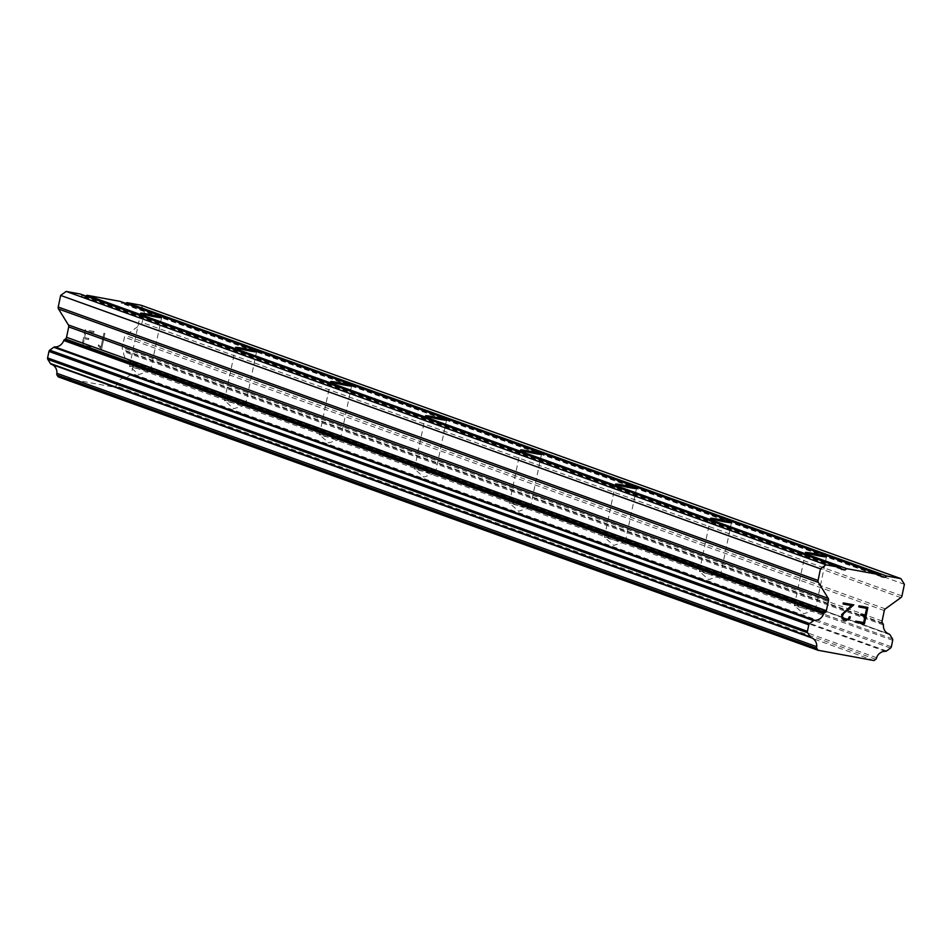 <?xml version="1.0" encoding="UTF-8"?>
<svg xmlns="http://www.w3.org/2000/svg" width="952" height="952" viewBox="0 0 952 952"><rect width="100%" height="100%" fill="white"/><g stroke="black" fill="none" stroke-linecap="round" stroke-linejoin="round"><path stroke-width="0.71" stroke-dasharray="4.76 3.57" d="M814.614 609.542A10.698 0.619 11.8 0 0 802.964 606.733A10.698 0.619 11.8 0 0 794.396 605.555A10.698 0.619 11.8 0 0 794.432 605.627A10.698 0.619 11.8 0 0 795.134 605.948A10.698 0.619 11.8 0 0 806.249 608.661A10.698 0.619 11.8 0 0 815.281 609.982A10.698 0.619 11.8 0 0 815.34 609.934A10.698 0.619 11.8 0 0 814.614 609.542M719.629 575.365A10.698 0.619 11.8 0 0 707.99 572.557A10.698 0.619 11.8 0 0 699.411 571.378A10.698 0.619 11.8 0 0 699.458 571.45A10.698 0.619 11.8 0 0 700.148 571.771A10.698 0.619 11.8 0 0 711.275 574.484A10.698 0.619 11.8 0 0 720.307 575.805A10.698 0.619 11.8 0 0 720.366 575.758A10.698 0.619 11.8 0 0 719.629 575.365M624.655 541.188A10.698 0.619 11.8 0 0 613.005 538.38A10.698 0.619 11.8 0 0 604.437 537.214A10.698 0.619 11.8 0 0 604.472 537.285A10.698 0.619 11.8 0 0 605.174 537.606A10.698 0.619 11.8 0 0 616.301 540.308A10.698 0.619 11.8 0 0 625.321 541.64A10.698 0.619 11.8 0 0 625.393 541.581A10.698 0.619 11.8 0 0 624.655 541.188M529.669 507.023A10.698 0.619 11.8 0 0 518.031 504.203A10.698 0.619 11.8 0 0 509.463 503.037A10.698 0.619 11.8 0 0 509.498 503.108A10.698 0.619 11.8 0 0 510.189 503.43A10.698 0.619 11.8 0 0 521.315 506.131A10.698 0.619 11.8 0 0 530.347 507.464A10.698 0.619 11.8 0 0 530.407 507.416A10.698 0.619 11.8 0 0 529.669 507.023M434.695 472.846A10.698 0.619 11.8 0 0 423.057 470.038A10.698 0.619 11.8 0 0 414.477 468.86A10.698 0.619 11.8 0 0 414.525 468.931A10.698 0.619 11.8 0 0 415.215 469.253A10.698 0.619 11.8 0 0 426.341 471.966A10.698 0.619 11.8 0 0 435.362 473.287A10.698 0.619 11.8 0 0 435.433 473.239A10.698 0.619 11.8 0 0 434.695 472.846M339.721 438.67A10.698 0.619 11.8 0 0 328.071 435.861A10.698 0.619 11.8 0 0 319.503 434.683A10.698 0.619 11.8 0 0 319.539 434.755A10.698 0.619 11.8 0 0 320.241 435.076A10.698 0.619 11.8 0 0 331.355 437.789A10.698 0.619 11.8 0 0 340.388 439.11A10.698 0.619 11.8 0 0 340.447 439.062A10.698 0.619 11.8 0 0 339.721 438.67M244.735 404.493A10.698 0.619 11.8 0 0 233.097 401.685A10.698 0.619 11.8 0 0 224.517 400.506A10.698 0.619 11.8 0 0 224.565 400.578A10.698 0.619 11.8 0 0 225.255 400.899A10.698 0.619 11.8 0 0 236.382 403.612A10.698 0.619 11.8 0 0 245.414 404.933A10.698 0.619 11.8 0 0 245.473 404.886A10.698 0.619 11.8 0 0 244.735 404.493M149.761 370.316A10.698 0.619 11.8 0 0 138.111 367.508A10.698 0.619 11.8 0 0 129.543 366.33A10.698 0.619 11.8 0 0 129.579 366.401A10.698 0.619 11.8 0 0 130.281 366.722A10.698 0.619 11.8 0 0 141.408 369.435A10.698 0.619 11.8 0 0 150.428 370.756A10.698 0.619 11.8 0 0 150.499 370.709A10.698 0.619 11.8 0 0 149.761 370.316M865.011 616.015L863.642 622.572L855.8 621.12L855.574 622.215M860.739 615.218L860.965 614.135L865.237 614.921L866.606 608.364M858.763 606.912L858.99 605.817L867.855 607.447M850.338 616.932L849.291 616.741L848.125 618.955L846.637 619.431L843.865 618.931M851.409 605.555L841.58 614.635L841.651 618.003L843.567 620.002M843.067 604.02L843.293 602.925L853.801 604.865M82.991 345.338L84.359 338.769L82.991 345.338L90.845 346.778L82.991 345.338M84.359 338.769L88.631 339.567L84.371 338.781M88.631 339.567L88.857 338.472L88.643 339.567M88.857 338.472L84.585 337.674L88.869 338.472M84.585 337.674L85.954 331.118L84.597 337.686M85.954 331.118L93.808 332.569L85.966 331.129M93.796 332.569L94.022 331.474L93.808 332.569M94.022 331.474L85.168 329.844L81.741 346.242L90.607 347.873L90.845 346.778L90.607 347.873L81.753 346.242L85.18 329.844L94.034 331.474M98.496 344.862L98.258 346.016L98.508 344.874L100.008 346.076L98.508 344.874M98.258 346.016L99.579 347.099L98.27 346.016M99.579 347.099L101.257 349.812L99.591 347.111M101.471 349.86L104.898 333.462L101.483 349.86M104.898 333.462L103.887 333.271L100.9 347.551L99.996 346.076L100.912 347.551L103.887 333.271L104.91 333.462M125.783 303.39L121.416 303.295L120.249 301.403M58.143 376.849L114.145 387.166L115.882 385.905A1.975 1.821 109.8 0 0 116.739 384.334A9.223 8.52 -70.2 0 1 125.557 377.932A1.975 1.821 109.8 0 0 126.699 377.575L130.698 374.672A1.975 1.821 109.8 0 0 131.519 373.398L132.875 366.901A1.975 1.821 109.8 0 0 132.625 365.437L130.115 361.343A1.975 1.821 109.8 0 0 129.186 360.606A9.223 8.52 -70.2 0 1 129.044 360.558A9.223 8.52 -70.2 0 1 123.593 351.526A1.975 1.821 109.8 0 0 123.058 350.276L122.606 349.539A2.63 2.428 -70.2 0 1 122.272 347.587L124.45 337.175A2.63 2.428 -70.2 0 1 125.533 335.485L141.063 324.215A2.63 2.428 109.8 0 0 142.145 322.514L144.573 310.899L141.086 305.247M85.918 296.048L81.563 295.941L80.396 294.061M840.89 568.534L85.156 296.607M841.389 569.344L81.563 295.941M873.972 660.569L114.145 387.166M876.578 657.737L116.739 384.334M883.42 624.928L123.593 351.526M882.885 623.679L123.058 350.276M904.4 584.302L144.573 310.899M880.743 575.877L125.009 303.95M881.243 576.686L121.416 303.295M875.709 659.296L115.882 385.905M885.384 651.335L125.557 377.932M886.526 650.978L126.699 377.575M890.536 648.062L130.698 374.672M891.346 646.801L131.519 373.398M892.702 640.303L132.875 366.901M892.464 638.84L132.625 365.437M889.942 634.746L130.115 361.343M129.222 360.618L888.704 633.889L129.186 360.606M882.433 622.941L122.606 349.539M882.111 620.99L122.272 347.587M884.277 610.577L124.45 337.175M885.36 608.887L125.533 335.485M900.889 597.606L141.063 324.215M901.972 595.916L142.145 322.514M794.396 605.555L805.487 552.457M815.281 609.982L803.607 613.79L794.432 605.627M699.411 571.378L710.513 518.293M720.307 575.805L708.633 579.613L699.458 571.45M604.437 537.214L615.527 484.116M625.321 541.64L613.647 545.437L604.472 537.285M509.463 503.037L520.554 449.939M530.347 507.464L518.673 511.26L509.498 503.108M414.477 468.86L425.568 415.762M435.362 473.287L423.688 477.083L414.525 468.931M319.503 434.683L330.594 381.585M340.388 439.11L328.714 442.906L319.539 434.755M224.517 400.506L235.608 347.409M245.414 404.933L233.74 408.741L224.565 400.578M129.543 366.33L140.634 313.244M150.428 370.756L138.754 374.564L129.579 366.401M150.499 370.709L161.59 317.611M245.473 404.886L256.564 351.788M340.447 439.062L351.55 385.965M435.433 473.239L446.524 420.141M530.407 507.416L541.498 454.318M625.393 541.581L636.483 488.495M720.366 575.758L731.457 522.66M815.34 609.934L826.443 556.837M811.259 637.685L51.432 364.283M888.87 633.949L129.044 360.558"/><path stroke-width="1.43" d="M806.225 552.85A10.698 0.619 -168.2 0 1 805.487 552.457A10.698 0.619 -168.2 0 1 814.055 553.636A10.698 0.619 -168.2 0 1 825.705 556.444A10.698 0.619 -168.2 0 1 826.443 556.837A10.698 0.619 -168.2 0 1 817.863 555.67A10.698 0.619 -168.2 0 1 806.225 552.85M711.239 518.685A10.698 0.619 -168.2 0 1 710.513 518.293A10.698 0.619 -168.2 0 1 719.081 519.459A10.698 0.619 -168.2 0 1 730.719 522.267A10.698 0.619 -168.2 0 1 731.457 522.66A10.698 0.619 -168.2 0 1 722.889 521.494A10.698 0.619 -168.2 0 1 711.239 518.685M616.265 484.508A10.698 0.619 -168.2 0 1 615.527 484.116A10.698 0.619 -168.2 0 1 624.107 485.282A10.698 0.619 -168.2 0 1 635.746 488.102A10.698 0.619 -168.2 0 1 636.483 488.495A10.698 0.619 -168.2 0 1 627.903 487.317A10.698 0.619 -168.2 0 1 616.265 484.508M521.291 450.332A10.698 0.619 -168.2 0 1 520.554 449.939A10.698 0.619 -168.2 0 1 529.122 451.117A10.698 0.619 -168.2 0 1 540.772 453.925A10.698 0.619 -168.2 0 1 541.498 454.318A10.698 0.619 -168.2 0 1 532.93 453.14A10.698 0.619 -168.2 0 1 521.291 450.332M426.306 416.155A10.698 0.619 -168.2 0 1 425.568 415.762A10.698 0.619 -168.2 0 1 434.148 416.94A10.698 0.619 -168.2 0 1 445.786 419.749A10.698 0.619 -168.2 0 1 446.524 420.141A10.698 0.619 -168.2 0 1 437.944 418.963A10.698 0.619 -168.2 0 1 426.306 416.155M331.332 381.978A10.698 0.619 -168.2 0 1 330.594 381.585A10.698 0.619 -168.2 0 1 339.162 382.763A10.698 0.619 -168.2 0 1 350.812 385.572A10.698 0.619 -168.2 0 1 351.55 385.965A10.698 0.619 -168.2 0 1 342.97 384.786A10.698 0.619 -168.2 0 1 331.332 381.978M236.346 347.801A10.698 0.619 -168.2 0 1 235.608 347.409A10.698 0.619 -168.2 0 1 244.188 348.587A10.698 0.619 -168.2 0 1 255.826 351.395A10.698 0.619 -168.2 0 1 256.564 351.788A10.698 0.619 -168.2 0 1 247.996 350.622A10.698 0.619 -168.2 0 1 236.346 347.801M141.372 313.636A10.698 0.619 -168.2 0 1 140.634 313.244A10.698 0.619 -168.2 0 1 149.214 314.41A10.698 0.619 -168.2 0 1 160.852 317.218A10.698 0.619 -168.2 0 1 161.59 317.611A10.698 0.619 -168.2 0 1 153.01 316.445A10.698 0.619 -168.2 0 1 141.372 313.636M855.574 622.215L864.428 623.857L855.574 622.215L855.8 621.132L863.654 622.572L865.023 616.015L860.751 615.23L865.011 616.015M860.751 615.23L860.977 614.135L865.249 614.921L866.617 608.364L858.775 606.912L866.606 608.364M858.775 606.912L859.001 605.817L867.867 607.459L864.44 623.857L867.855 607.459M850.338 616.932L850.136 617.919L850.326 616.932L849.303 616.741L848.137 618.955L846.649 619.443L843.865 618.931L842.306 616.384L843.603 613.576L842.318 616.384L843.877 618.931M850.136 617.919L849.065 619.383L850.124 617.919M849.065 619.383L848.137 620.038L849.065 619.383M843.555 620.002L846.483 620.537L842.246 618.943L841.592 614.647L851.421 605.555L843.079 604.02L843.305 602.925L853.813 604.865L843.603 613.576L853.801 604.865M851.421 605.555L843.079 604.02M816.709 646.694A9.223 8.52 -70.2 0 0 811.259 637.685A9.223 8.52 -70.2 0 0 811.128 637.638A1.975 1.821 -70.2 0 1 810.212 636.9L807.677 632.794A1.975 1.821 -70.2 0 1 807.427 631.331L808.783 624.821A1.975 1.821 -70.2 0 1 809.605 623.56L813.579 620.668A1.975 1.821 -70.2 0 1 814.733 620.311A9.223 8.52 -70.2 0 0 823.563 613.897A1.975 1.821 -70.2 0 1 824.563 612.921L825.277 612.398A2.63 2.428 -70.2 0 0 826.36 610.708L828.537 600.295A2.63 2.428 -70.2 0 0 828.216 598.356L818.387 582.398A2.63 2.428 -70.2 0 1 818.054 580.446L820.481 568.832L825.991 564.833L840.223 567.452L841.389 569.344L844.983 570.01L846.816 568.677L880.088 574.806L881.243 576.686L884.848 577.352L886.681 576.019L900.913 578.649L904.4 584.302L901.972 595.916A2.63 2.428 -70.2 0 1 900.889 597.606L885.36 608.887A2.63 2.428 -70.2 0 0 884.277 610.577L882.111 620.99A2.63 2.428 -70.2 0 0 882.433 622.941L882.885 623.679A1.975 1.821 -70.2 0 1 883.42 624.928A9.223 8.52 -70.2 0 0 888.87 633.949A9.223 8.52 -70.2 0 0 889.025 634.008A1.975 1.821 -70.2 0 1 889.942 634.746L892.464 638.84A1.975 1.821 -70.2 0 1 892.702 640.303L891.346 646.801A1.975 1.821 -70.2 0 1 890.536 648.062L886.526 650.978A1.975 1.821 -70.2 0 1 885.384 651.335A9.223 8.52 -70.2 0 0 876.578 657.737A1.975 1.821 -70.2 0 1 875.709 659.296L873.972 660.569L817.982 650.24L816.875 648.455A1.975 1.821 -70.2 0 1 816.709 646.694L56.882 373.291A1.975 1.821 109.8 0 0 57.037 375.052L58.143 376.849L817.982 650.24M880.088 574.806L120.249 301.403L86.989 295.275L85.918 296.048M900.913 578.649L141.086 305.247L126.842 302.617L125.783 303.39M51.575 364.342A9.223 8.52 -70.2 0 1 56.882 373.291M840.223 567.452L80.396 294.061L66.164 291.431L60.654 295.429L58.227 307.044A2.63 2.428 109.8 0 0 58.548 308.995L68.389 324.953A2.63 2.428 -70.2 0 1 68.711 326.905L66.533 337.305A2.63 2.428 -70.2 0 1 65.45 338.995L64.736 339.519A1.975 1.821 109.8 0 0 63.736 340.495A9.223 8.52 -70.2 0 1 54.895 346.909A1.975 1.821 109.8 0 0 53.752 347.266L49.766 350.157A1.975 1.821 109.8 0 0 48.957 351.431L47.6 357.928A1.975 1.821 109.8 0 0 47.838 359.392L50.373 363.497A1.975 1.821 109.8 0 0 51.289 364.235L811.068 637.614M846.816 568.677L86.989 295.275M844.983 570.01L840.89 568.534M825.991 564.833L66.164 291.431M820.481 568.832L60.654 295.429M824.563 612.921L64.736 339.519M823.563 613.897L63.736 340.495M886.681 576.019L126.842 302.617M884.848 577.352L880.743 575.877M818.054 580.446L58.227 307.044M818.387 582.398L58.548 308.995M828.216 598.356L68.389 324.953M828.537 600.295L68.711 326.905M826.36 610.708L66.533 337.305M825.277 612.398L65.45 338.995M814.733 620.311L54.895 346.909M813.579 620.668L53.752 347.266M809.605 623.56L49.766 350.157M808.783 624.821L48.957 351.431M807.427 631.331L47.6 357.928M807.677 632.794L47.838 359.392M810.212 636.9L50.373 363.497M816.875 648.455L57.037 375.052M811.092 637.626L51.265 364.235"/></g></svg>
